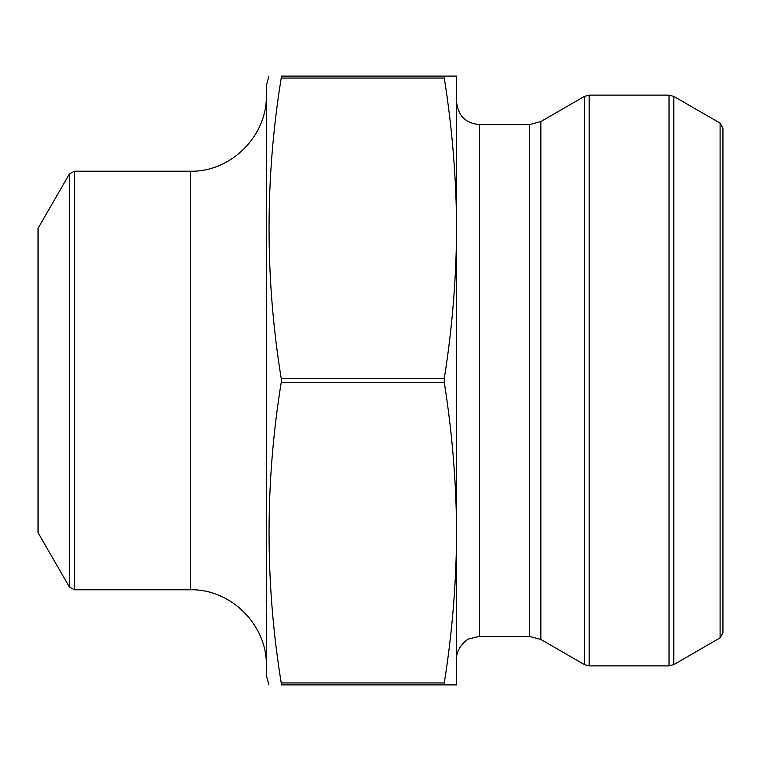 <?xml version="1.0" encoding="UTF-8"?>
<svg xmlns="http://www.w3.org/2000/svg" width="761" height="761" viewBox="0 0 761 761"><rect width="100%" height="100%" fill="white"/><g stroke="black" fill="none" stroke-linecap="round" stroke-linejoin="round"><path stroke-width="1.14" d="M444.281 684.9L444.281 682.94C452.224 632.857 456.334 582.783 456.6 532.7L456.6 684.9L281.218 684.9C264.999 684.9 264.999 684.9 281.218 684.9L281.218 682.94C264.999 582.783 264.999 482.617 281.218 382.46L281.218 378.54C264.999 278.383 264.999 178.217 281.218 78.06L281.218 76.1C264.999 76.1 264.999 76.1 281.218 76.1L456.6 76.1L456.6 228.3C456.334 178.217 452.224 128.143 444.281 78.06L281.218 78.06M444.281 78.06L444.281 76.1M540.852 121.551L584.419 96.4L589.176 95.125L589.176 665.875L584.419 664.6L540.852 639.449L540.852 121.551L529.437 124.614L479.43 124.614L479.43 636.386L469.223 638.793C466.093 639.307 455.801 649.028 456.6 659.216L456.6 532.7C456.334 482.617 452.224 432.543 444.281 382.46L444.281 378.54L281.218 378.54M444.281 378.54C452.224 328.457 456.334 278.383 456.6 228.3L456.6 532.7M444.281 382.46L281.218 382.46M444.281 682.94L281.218 682.94M589.176 95.125L669.033 95.125L673.789 96.4L673.789 664.6L669.033 665.875L669.033 95.125M673.789 664.6L720.096 637.87L720.096 123.13L673.789 96.4M720.096 123.13L722.95 128.076L722.95 632.924L720.096 637.87M479.43 124.614C465.561 123.263 457.951 115.653 456.6 101.784M268.899 76.1L266.35 85.612L266.35 675.388L268.899 684.9M69.356 174.079L38.05 228.3L38.05 532.7L69.356 586.921L69.356 174.079L74.302 171.225L74.302 589.775L69.356 586.921M266.35 665.875C267.396 625.209 230.916 588.729 190.25 589.775L74.302 589.775M584.419 664.6L584.419 96.4M540.852 639.449L529.437 636.386L529.437 124.614M190.25 589.775L190.25 171.225L74.302 171.225M589.176 665.875L669.033 665.875M479.43 636.386L529.437 636.386M190.25 171.225C230.916 172.271 267.396 135.791 266.35 95.125"/></g></svg>
